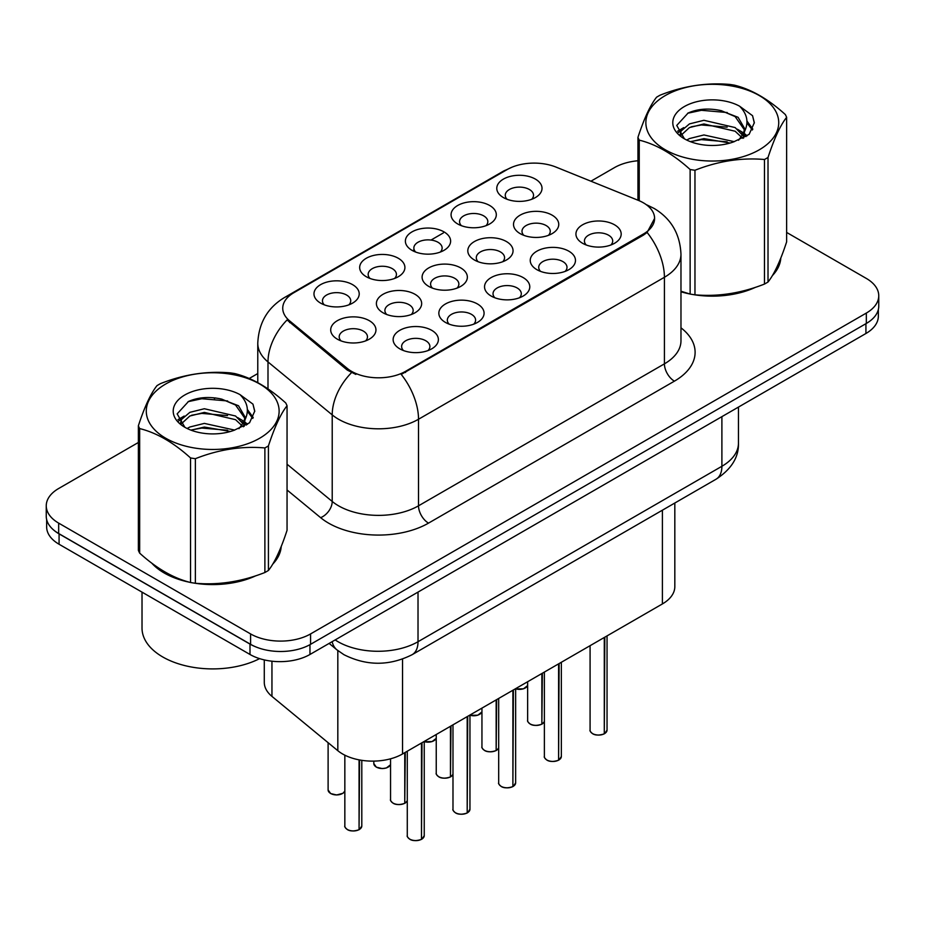 <?xml version="1.0" encoding="UTF-8"?>
<svg xmlns="http://www.w3.org/2000/svg" width="925" height="925" viewBox="0 0 925 925"><rect width="100%" height="100%" fill="white"/><g stroke="black" fill="none" stroke-linecap="round" stroke-linejoin="round"><path stroke-width="1.39" d="M366.3 276.725L366.3 276.725A22.616 13.054 180 0 1 366.3 258.26A22.616 13.054 180 0 1 398.282 258.26A22.616 13.054 180 0 1 398.282 276.725A22.616 13.054 180 0 1 366.3 276.725M394.582 278.46A14.141 8.163 0 0 0 396.432 274.413A14.141 8.163 0 0 0 392.292 268.643A14.141 8.163 0 0 0 376.88 266.874A14.141 8.163 0 0 0 368.162 274.413A14.141 8.163 0 0 0 370.012 278.46M412.007 250.34L412.007 250.34A22.616 13.054 180 0 1 412.007 231.874A22.616 13.054 180 0 1 443.988 231.874A22.616 13.054 180 0 1 443.988 250.34A22.616 13.054 180 0 1 412.007 250.34M440.277 252.074A14.141 8.163 0 0 0 442.127 248.039A14.141 8.163 0 0 0 437.988 242.258A14.141 8.163 0 0 0 422.586 240.488A14.141 8.163 0 0 0 413.857 248.039A14.141 8.163 0 0 0 415.707 252.074M457.702 223.954L457.702 223.954A22.616 13.054 180 0 1 457.702 205.489A22.616 13.054 180 0 1 489.683 205.489A22.616 13.054 180 0 1 489.683 223.954A22.616 13.054 180 0 1 457.702 223.954M485.983 225.688A14.141 8.163 0 0 0 487.833 221.653A14.141 8.163 0 0 0 483.694 215.872A14.141 8.163 0 0 0 468.281 214.103A14.141 8.163 0 0 0 459.563 221.653A14.141 8.163 0 0 0 461.413 225.688M503.408 197.568L503.408 197.568A22.616 13.054 180 0 1 503.408 179.103A22.616 13.054 180 0 1 535.39 179.103A22.616 13.054 180 0 1 535.39 197.568A22.616 13.054 180 0 1 503.408 197.568M531.678 199.303A14.141 8.163 0 0 0 533.528 195.267A14.141 8.163 0 0 0 529.389 189.498A14.141 8.163 0 0 0 513.988 187.729A14.141 8.163 0 0 0 505.258 195.267A14.141 8.163 0 0 0 507.108 199.303M320.605 303.111L320.605 303.111A22.616 13.054 180 0 1 320.605 284.646A22.616 13.054 180 0 1 352.587 284.646A22.616 13.054 180 0 1 352.587 303.111A22.616 13.054 180 0 1 320.605 303.111M348.875 304.845A14.141 8.163 0 0 0 350.725 300.798A14.141 8.163 0 0 0 346.586 295.029A14.141 8.163 0 0 0 331.185 293.26A14.141 8.163 0 0 0 322.455 300.798A14.141 8.163 0 0 0 324.305 304.845M383.031 312.777L383.031 312.777A22.616 13.054 180 0 1 383.031 294.3A22.616 13.054 180 0 1 415.024 294.3A22.616 13.054 180 0 1 415.024 312.777A22.616 13.054 180 0 1 383.031 312.777M411.313 314.5A14.141 8.163 0 0 0 413.163 310.465A14.141 8.163 0 0 0 409.023 304.695A14.141 8.163 0 0 0 393.622 302.926A14.141 8.163 0 0 0 384.892 310.465A14.141 8.163 0 0 0 386.743 314.5M428.738 286.392L428.738 286.392A22.616 13.054 180 0 1 428.738 267.915A22.616 13.054 180 0 1 460.719 267.915A22.616 13.054 180 0 1 460.719 286.392A22.616 13.054 180 0 1 428.738 286.392M457.008 288.114A14.141 8.163 0 0 0 458.869 284.079A14.141 8.163 0 0 0 454.718 278.309A14.141 8.163 0 0 0 439.317 276.54A14.141 8.163 0 0 0 430.587 284.079A14.141 8.163 0 0 0 432.449 288.114M474.433 260.006L474.433 260.006A22.616 13.054 180 0 1 474.433 241.541A22.616 13.054 180 0 1 506.426 241.541A22.616 13.054 180 0 1 506.426 260.006A22.616 13.054 180 0 1 474.433 260.006M502.714 261.729A14.141 8.163 0 0 0 504.564 257.693A14.141 8.163 0 0 0 500.425 251.924A14.141 8.163 0 0 0 485.024 250.155A14.141 8.163 0 0 0 476.294 257.693A14.141 8.163 0 0 0 478.144 261.729M520.139 233.62L520.139 233.62A22.616 13.054 180 0 1 520.139 215.155A22.616 13.054 180 0 1 552.121 215.155A22.616 13.054 180 0 1 552.121 233.62A22.616 13.054 180 0 1 520.139 233.62M548.409 235.343A14.141 8.163 0 0 0 550.259 231.308A14.141 8.163 0 0 0 546.12 225.538A14.141 8.163 0 0 0 530.719 223.769A14.141 8.163 0 0 0 521.989 231.308A14.141 8.163 0 0 0 523.851 235.343M337.336 339.163L337.336 339.163A22.616 13.054 180 0 1 337.336 320.686A22.616 13.054 180 0 1 369.318 320.686A22.616 13.054 180 0 1 369.318 339.163A22.616 13.054 180 0 1 337.336 339.163M365.606 340.886A14.141 8.163 0 0 0 367.468 336.85A14.141 8.163 0 0 0 363.317 331.081A14.141 8.163 0 0 0 347.916 329.312A14.141 8.163 0 0 0 339.186 336.85A14.141 8.163 0 0 0 341.047 340.886M445.468 322.432L445.468 322.432A22.616 13.054 180 0 1 445.468 303.967A22.616 13.054 180 0 1 477.45 303.967A22.616 13.054 180 0 1 477.45 322.432A22.616 13.054 180 0 1 445.468 322.432M473.739 324.166A14.141 8.163 0 0 0 475.6 320.119A14.141 8.163 0 0 0 471.461 314.35A14.141 8.163 0 0 0 456.048 312.581A14.141 8.163 0 0 0 447.33 320.119A14.141 8.163 0 0 0 449.18 324.166M491.163 296.046L491.163 296.046A22.616 13.054 180 0 1 491.163 277.581A22.616 13.054 180 0 1 523.157 277.581A22.616 13.054 180 0 1 523.157 296.046A22.616 13.054 180 0 1 491.163 296.046M519.445 297.781A14.141 8.163 0 0 0 521.295 293.745A14.141 8.163 0 0 0 517.156 287.964A14.141 8.163 0 0 0 501.755 286.195A14.141 8.163 0 0 0 493.025 293.745A14.141 8.163 0 0 0 494.875 297.781M536.87 269.661L536.87 269.661A22.616 13.054 180 0 1 536.87 251.195A22.616 13.054 180 0 1 568.852 251.195A22.616 13.054 180 0 1 568.852 269.661A22.616 13.054 180 0 1 536.87 269.661M565.14 271.395A14.141 8.163 0 0 0 567.002 267.36A14.141 8.163 0 0 0 562.863 261.578A14.141 8.163 0 0 0 547.45 259.809A14.141 8.163 0 0 0 538.72 267.36A14.141 8.163 0 0 0 540.582 271.395M582.565 243.275L582.565 243.275A22.616 13.054 180 0 1 582.565 224.81A22.616 13.054 180 0 1 614.558 224.81A22.616 13.054 180 0 1 614.558 243.275A22.616 13.054 180 0 1 582.565 243.275M610.847 245.009A14.141 8.163 0 0 0 612.697 240.974A14.141 8.163 0 0 0 608.558 235.204A14.141 8.163 0 0 0 593.156 233.424A14.141 8.163 0 0 0 584.427 240.974A14.141 8.163 0 0 0 586.277 245.009M399.762 348.817L399.762 348.817A22.616 13.054 180 0 1 399.762 330.352A22.616 13.054 180 0 1 431.755 330.352A22.616 13.054 180 0 1 431.755 348.817A22.616 13.054 180 0 1 399.762 348.817M428.044 350.552A14.141 8.163 0 0 0 429.894 346.505A14.141 8.163 0 0 0 425.754 340.735A14.141 8.163 0 0 0 410.353 338.966A14.141 8.163 0 0 0 401.623 346.505A14.141 8.163 0 0 0 403.473 350.552M638.331 200.367A38.168 22.038 180 0 1 643.418 202.829A38.168 22.038 180 0 1 654.599 218.416A38.168 22.038 180 0 1 643.418 234.002L405.52 371.353A38.168 22.038 180 0 1 347.268 368.404L289.641 320.882A38.168 22.038 180 0 1 282.738 308.245A38.168 22.038 180 0 1 293.919 292.67L507.143 169.564A38.168 22.038 180 0 1 556.018 167.09L638.331 200.367M674.822 503.027L674.822 586.623A42.411 24.489 180 0 1 662.404 603.933L402.537 753.956A42.411 24.489 180 0 1 337.822 750.695L271.95 696.386A42.411 24.489 180 0 1 264.284 682.338L264.284 659.907M151.792 563.163A68.566 39.578 0 0 0 164.222 572.991A68.566 39.578 0 0 0 189.775 582.299M654.599 218.416L647.118 232.452L643.418 235.135L401.23 374.417A49.476 28.571 60 0 1 418.516 419.245A56.541 32.641 180 0 1 338.55 419.245A56.541 32.641 180 0 1 332.214 414.886L267.996 361.941A56.541 32.641 180 0 1 257.774 343.21L257.774 382.626M138.368 442.485L58.668 488.504A42.411 24.489 0 0 0 46.25 505.813L46.25 516.208A42.411 24.489 0 0 0 58.668 533.517L250.594 644.32A42.411 24.489 0 0 0 310.569 644.32L866.332 323.449A42.411 24.489 0 0 0 878.75 306.14L878.75 295.746A42.411 24.489 0 0 0 866.332 278.437L786.632 232.429M355.847 374.417L347.268 370.081L287.074 319.958A49.476 33.092 129.5 0 0 267.996 361.941L267.996 388.893M680.973 291.78A68.566 39.578 0 0 0 689.356 293.873M692.617 294.485A68.566 39.578 0 0 0 755.482 287.305M772.329 275.673A68.566 39.578 0 0 0 780.804 258.075M193.024 582.912A68.566 39.578 0 0 0 255.89 575.743M272.748 564.111A68.566 39.578 0 0 0 281.212 546.513M46.25 505.813A42.411 24.489 0 0 0 58.668 523.122L250.594 633.926A42.411 24.489 0 0 0 310.569 633.926L866.332 313.066A42.411 24.489 0 0 0 878.75 295.746M637.949 160.753A42.411 24.489 0 0 0 614.431 167.633L590.925 181.208M257.774 373.55L249.218 378.487M215.525 397.935L214.369 398.606M280.795 549.612A68.566 39.578 0 0 0 280.564 548.56M780.388 261.185A68.566 39.578 0 0 0 780.145 260.133M46.655 519.561L46.655 526.938A42.411 24.489 0 0 0 59.073 544.247L249.993 654.472A42.411 24.489 0 0 0 309.967 654.472L865.927 333.497A42.411 24.489 0 0 0 878.345 316.177L878.345 309.493M53.569 529.956A42.411 24.489 0 0 0 59.073 533.864L249.993 644.089A42.411 24.489 0 0 0 256.757 647.257M421.43 839.403C416.4 841.033 412.527 840.975 409.821 839.264C407.601 837.333 406.746 836.131 407.278 835.668A8.487 4.902 0 0 0 409.763 839.125A8.487 4.902 0 0 0 421.488 839.276L421.303 839.391A8.198 4.729 180 0 1 409.96 839.241M421.488 838.929L422.008 742.717M421.488 839.276L421.488 743.018M358.993 829.748C353.963 831.367 350.089 831.321 347.384 829.598C345.164 827.667 344.32 826.476 344.84 826.002A8.487 4.902 0 0 0 347.326 829.471A8.487 4.902 0 0 0 359.062 829.621L358.865 829.725A8.198 4.729 180 0 1 347.534 829.586M359.062 829.274L359.582 759.957M359.062 829.621L359.062 759.864M680.973 291.317A67.849 39.174 0 0 0 682.419 291.733M700.699 295.168A67.849 39.174 0 0 0 750.961 288.75M773.878 273.014A67.849 39.174 0 0 0 779.787 260.572M665.318 95.552A66.438 38.364 -0 0 0 665.318 149.804A66.438 38.364 -0 0 0 759.275 149.804A66.438 38.364 -0 0 0 759.275 95.552A66.438 38.364 -0 0 0 665.318 95.552M680.973 291.225L690.131 294.069A76.336 44.076 -0 0 0 694.964 294.821C718.043 296.844 741.202 293.26 764.478 284.067A76.336 44.076 -0 0 0 766.27 283.062A76.336 44.076 -0 0 0 768.016 282.021C774.19 274.297 780.399 260.919 786.632 241.899L786.632 117.336A76.336 44.076 -0 0 0 785.337 114.55C768.34 99.137 751.378 89.343 734.462 85.169A76.336 44.076 -0 0 0 729.628 84.418C706.353 82.429 683.193 86.013 660.115 95.171A76.336 44.076 -0 0 0 658.322 96.177A76.336 44.076 -0 0 0 656.577 97.218C650.344 105.057 644.135 118.435 637.949 137.351A76.336 44.076 -0 0 0 639.244 140.138L639.244 200.748M690.131 294.069L690.131 169.518C673.122 154.105 656.16 144.312 639.244 140.138M690.131 169.518A76.336 44.076 -0 0 0 694.964 170.258L694.964 294.821M764.478 284.067L764.478 159.505C741.399 157.493 718.228 161.077 694.964 170.258M764.478 159.505A76.336 44.076 -0 0 0 766.27 158.499A76.336 44.076 -0 0 0 768.016 157.47L768.016 282.021M734.277 141.675L703.925 134.958L689.449 138.565L686.708 140.045M730.045 143.04L703.925 138.623L690.582 141.722M743.781 137.871L743.48 137.097M742.578 135.258L735.144 127.569L703.925 120.296L689.449 123.904L681.077 131.049L679.991 134.934M741.399 137.085L735.144 131.234L703.925 123.962L689.449 127.569L680.65 135.651M738.555 140.253L743.515 133.362L744.613 128.54L738.104 117.313L720.378 110.48C708.284 108.005 697.531 108.861 688.107 113.035L676.73 125.442L684.373 138.727M742.902 138.334L744.613 131.442M744.509 129.986L735.144 116.585L721.222 110.63M684.361 106.548A39.497 22.801 -0 0 0 684.361 138.796A39.497 22.801 -0 0 0 733.745 141.826L749.134 134.356L754.326 122.678L752.557 115.706L739.607 106.202A39.497 22.801 -0 0 0 684.361 106.548M739.607 106.202C747.839 114.573 749.134 123.626 743.515 133.362M637.949 200.216L637.949 137.351M786.632 117.336C780.457 125.072 774.248 138.449 768.016 157.47M727.154 141.826L701.416 139.617L691.172 141.479M745.955 136.623L744.139 135.166M743.053 134.379L741.214 133.177M727.154 127.164L701.416 124.956L691.172 126.818M681.274 130.691L678.256 132.553M752.372 129.986L746.961 122.863M727.258 112.538L701.416 110.306L687.645 113.255M754.326 123.037L752.557 115.706M747.122 135.848L744.463 133.582M743.677 132.992L737.352 129.199M683.772 127.615L677.574 131.211M752.823 129.118L746.949 121.025M154.648 565.279A67.849 39.174 0 0 0 164.731 572.702A67.849 39.174 0 0 0 182.826 580.172M201.107 583.594A67.849 39.174 0 0 0 251.38 577.188M274.286 561.452A67.849 39.174 0 0 0 280.206 549.011M142.022 592.139L142.022 628.098A70.682 40.804 0 0 0 162.731 656.958A70.682 40.804 0 0 0 259.601 658.635M165.725 383.991A66.438 38.364 -0 0 0 165.725 438.23A66.438 38.364 -0 0 0 259.682 438.23A66.438 38.364 -0 0 0 259.682 383.991A66.438 38.364 -0 0 0 165.725 383.991M158.73 384.615A76.336 44.076 -0 0 0 156.984 385.644C150.752 393.495 144.543 406.873 138.368 425.778A76.336 44.076 -0 0 0 139.663 428.576L139.663 553.127C156.579 568.482 173.542 578.275 190.538 582.507A76.336 44.076 -0 0 0 195.372 583.259C218.45 585.271 241.622 581.686 264.885 572.506A76.336 44.076 -0 0 0 266.678 571.5A76.336 44.076 -0 0 0 268.423 570.459C274.609 562.724 280.818 549.346 287.051 530.326L287.051 405.774A76.336 44.076 -0 0 0 285.756 402.976C268.747 387.575 251.785 377.782 234.869 373.596A76.336 44.076 -0 0 0 230.036 372.856C206.772 370.867 183.601 374.452 160.522 383.609A76.336 44.076 -0 0 0 158.73 384.615M190.538 582.507L190.538 457.944C173.542 442.543 156.579 432.75 139.663 428.576M190.538 457.944A76.336 44.076 -0 0 0 195.372 458.696L195.372 583.259M264.885 572.506L264.885 447.943C241.807 445.919 218.647 449.504 195.372 458.696M264.885 447.943A76.336 44.076 -0 0 0 266.678 446.937A76.336 44.076 -0 0 0 268.423 445.896L268.423 570.459M138.368 425.778L138.368 550.34A76.336 44.076 -0 0 0 139.663 553.127M234.696 430.102L204.344 423.396L189.856 427.003L187.127 428.483M230.464 431.478L204.344 427.061L190.989 430.16M244.188 426.309L243.899 425.535M242.998 423.685L235.551 416.007L204.344 408.734L189.856 412.342L181.497 419.488L180.398 423.373M241.807 425.512L235.551 419.672L204.344 412.4L189.856 416.007L181.057 424.078M238.962 428.68L243.923 421.812L245.021 416.978L238.523 405.751L220.786 398.906C208.703 396.443 197.938 397.299 188.515 401.473L177.149 413.88L184.78 427.165M243.321 426.772L245.021 419.881M244.917 418.412L235.551 405.011L221.63 399.068M184.78 394.987A39.497 22.801 -0 0 0 184.78 427.234A39.497 22.801 -0 0 0 234.152 430.264L249.553 422.794L254.745 411.105L252.964 404.144L240.026 394.64A39.497 22.801 -0 0 0 184.78 394.987M240.026 394.64C248.247 402.999 249.553 412.053 243.923 421.788M287.051 405.774C280.865 413.498 274.656 426.876 268.423 445.896M227.562 430.252L201.823 428.055L191.591 429.917M246.362 425.049L244.558 423.604M243.46 422.817L241.633 421.615M227.562 415.603L201.823 413.394L191.591 415.256M181.693 419.129L178.675 420.991M252.791 418.424L247.368 411.301M227.666 400.964L201.823 398.733L188.052 401.681M254.733 411.475L252.964 404.144M247.542 424.286L244.882 422.02M244.084 421.43L237.76 417.637M184.179 416.053L177.993 419.649M253.23 417.557L247.357 409.463M467.137 813.017C462.095 814.647 458.222 814.59 455.516 812.878C453.296 810.947 452.452 809.745 452.984 809.282A8.487 4.902 0 0 0 455.458 812.74A8.487 4.902 0 0 0 467.194 812.89L466.998 813.006A8.198 4.729 180 0 1 455.667 812.855M467.194 812.543L467.715 716.332M467.194 812.89L467.194 716.632M512.832 786.632C507.79 788.262 503.928 788.204 501.223 786.493C499.003 784.562 498.147 783.359 498.679 782.897A8.487 4.902 0 0 0 501.165 786.354A8.487 4.902 0 0 0 512.889 786.504L512.704 786.62A8.198 4.729 180 0 1 501.362 786.47M512.889 786.157L513.41 689.946M512.889 786.504L512.889 690.247M558.538 760.246C553.497 761.876 549.623 761.818 546.918 760.107C544.698 758.176 543.854 756.974 544.386 756.511A8.487 4.902 0 0 0 546.86 759.98A8.487 4.902 0 0 0 558.596 760.119L558.399 760.234A8.198 4.729 180 0 1 547.068 760.084M558.596 759.772L559.116 663.56M558.596 760.119L558.596 663.861M604.233 733.872C599.192 735.491 595.33 735.444 592.624 733.722C590.404 731.791 589.549 730.588 590.081 730.126A8.487 4.902 0 0 0 592.567 733.594A8.487 4.902 0 0 0 604.291 733.733L604.106 733.849A8.198 4.729 180 0 1 592.763 733.71M604.291 733.386L604.811 637.175M604.291 733.733L604.291 637.487M404.699 803.362C399.658 804.981 395.796 804.935 393.09 803.212C390.87 801.281 390.015 800.09 390.547 799.616A8.487 4.902 0 0 0 393.033 803.085A8.487 4.902 0 0 0 404.757 803.235L404.56 803.339A8.198 4.729 180 0 1 393.229 803.201M404.757 802.888L405.277 752.383M404.757 803.235L404.757 752.684M450.394 776.977C445.364 778.596 441.491 778.549 438.785 776.827C436.565 774.896 435.721 773.705 436.242 773.231A8.487 4.902 0 0 0 438.728 776.699A8.487 4.902 0 0 0 450.463 776.85L450.267 776.954A8.198 4.729 180 0 1 438.936 776.815M450.463 776.503L450.984 725.998M450.463 776.85L450.463 726.298M496.101 750.591C491.059 752.21 487.197 752.164 484.492 750.441C482.272 748.51 481.416 747.319 481.948 746.857A8.487 4.902 0 0 0 484.434 750.314A8.487 4.902 0 0 0 496.158 750.464L495.962 750.568A8.198 4.729 180 0 1 484.631 750.429M496.158 750.117L496.679 699.612M496.158 750.464L496.158 699.913M541.796 724.206C536.766 725.824 532.893 725.778 530.187 724.055C527.967 722.124 527.123 720.933 527.643 720.471A8.487 4.902 0 0 0 530.129 723.928A8.487 4.902 0 0 0 541.853 724.078L541.668 724.183A8.198 4.729 180 0 1 530.326 724.044M541.853 723.732L542.385 673.227M541.853 724.078L541.853 673.527M405.52 371.353L405.52 372.486M347.268 368.404L347.268 370.081M289.641 320.882L289.641 322.559M643.418 234.002L643.418 235.135M662.404 510.195L662.404 603.933M271.95 661.202L271.95 696.386M337.822 650.564L337.822 750.695M402.537 659.097L402.537 753.956M680.973 327.82A70.682 40.804 180 0 1 674.406 381.158L428.518 523.122A14.141 8.163 60 0 1 418.516 505.813L664.416 363.849A56.541 32.641 0 0 0 680.973 340.758L680.973 254.202A56.541 32.641 180 0 1 664.416 277.28A49.476 28.571 -120 0 0 647.118 232.452M428.518 523.122A70.682 40.804 180 0 1 328.56 523.122A70.682 40.804 180 0 1 320.64 517.676L287.051 489.984M351.488 372.694A49.476 33.092 129.5 0 0 332.214 414.886L332.214 501.454A56.541 32.641 0 0 0 338.55 505.813A56.541 32.641 0 0 0 418.516 505.813L418.516 419.245L664.416 277.28L664.416 363.849A14.141 8.163 60 0 0 674.406 381.158M680.973 254.202C680.014 233.863 671.087 218.624 654.172 208.46L647.026 204.98A49.476 23.171 112 0 0 646.355 204.737M289.71 295.549A49.476 28.571 -120 0 0 284.576 297.48C267.66 307.632 258.734 322.883 257.774 343.21M284.576 297.48L502.98 171.391A49.476 28.571 60 0 1 506.727 169.795M412.608 250.687L413.857 249.958M431.015 240.061L443.387 232.915M310.569 633.926L310.569 644.32M250.594 633.926L250.594 644.32M866.332 313.066L866.332 323.449M58.668 523.122L58.668 533.517M287.051 464.211L332.214 501.454A14.141 9.458 -50.5 0 1 320.64 517.676M335.162 639.927A56.541 32.641 0 0 0 338.053 641.719A56.541 32.641 0 0 0 418.019 641.719L721.893 466.281A56.541 32.641 0 0 0 738.451 443.202C738.867 457.228 731.397 469.241 716.031 479.231L412.168 654.669A28.27 16.326 60 0 0 418.019 641.719L418.019 592.093M721.893 416.655L721.893 466.281A28.27 16.326 60 0 1 716.031 479.231M332.156 641.661A28.27 18.905 129.5 0 0 336.885 649.812L329.127 643.418M865.927 333.497L865.927 323.681M309.967 654.472L309.967 644.656M249.993 654.472L249.993 644.089M59.073 544.247L59.073 533.864M422.008 838.975A8.487 4.902 0 0 0 424.24 835.668L424.24 741.434M359.582 829.309A8.487 4.902 0 0 0 361.802 826.002L361.802 760.338M330.595 793.419A8.487 4.902 0 0 0 338.908 794.668A8.487 4.902 0 0 0 344.84 791.095L342.978 793.28L336.631 794.98L330.653 793.558L328.109 789.962A8.487 4.902 0 0 0 330.595 793.419M342.493 793.477A8.198 4.729 180 0 1 330.792 793.534M467.715 812.589A8.487 4.902 0 0 0 469.946 809.282L469.946 715.048M513.41 786.204A8.487 4.902 0 0 0 515.641 782.897L515.641 688.663M559.116 759.818A8.487 4.902 0 0 0 561.348 756.511L561.348 662.277M604.811 733.433A8.487 4.902 0 0 0 607.043 730.126L607.043 635.891M390.547 764.744L386.361 767.981L382.326 768.594L376.359 767.172L373.816 763.576A8.487 4.902 0 0 0 376.302 767.033A8.487 4.902 0 0 0 384.603 768.282A8.487 4.902 0 0 0 390.547 764.709M388.188 767.091A8.198 4.729 180 0 1 376.498 767.149M424.24 741.584A8.487 4.902 0 0 0 436.242 738.323M433.894 740.705A8.198 4.729 180 0 1 424.24 741.63M469.946 715.198A8.487 4.902 0 0 0 481.948 711.938L477.762 715.21L469.946 715.314M479.589 714.331A8.198 4.729 180 0 1 469.946 715.245M525.296 687.946A8.198 4.729 180 0 1 515.641 688.859A8.487 4.902 0 0 0 527.643 685.552M405.277 802.935A8.487 4.902 0 0 0 407.278 800.749M450.984 776.549A8.487 4.902 0 0 0 452.984 774.375L450.926 776.676M496.679 750.163A8.487 4.902 0 0 0 498.679 747.99M542.385 723.778A8.487 4.902 0 0 0 544.386 721.604L542.327 723.905M502.98 171.391L512.057 167.171M647.026 204.98L646.286 204.679M412.168 654.669C389.413 666.093 366.658 666.093 343.903 654.669L336.885 649.812M738.451 443.202L738.451 407.092M407.278 835.668L407.278 751.227M424.24 835.668L421.95 839.102M344.84 826.002L344.84 755.182M361.802 826.002L359.524 829.447M328.109 789.962L328.109 742.694M780.145 262.238L780.145 259.705M280.564 550.664L280.564 548.143M452.984 809.282L452.984 724.842M469.946 809.282L467.657 812.717M498.679 782.897L498.679 698.456M515.641 782.897L513.352 786.331M544.386 756.511L544.386 672.07M561.348 756.511L559.058 759.945M590.081 730.126L590.081 645.685M607.043 730.126L604.753 733.56M373.816 763.576L373.816 761.125M436.242 738.358L432.056 741.596L424.24 741.688M527.643 685.587L523.457 688.824L515.641 688.928M390.547 799.616L390.547 758.824M407.278 800.796L405.219 803.062M436.242 773.231L436.242 734.508M481.948 746.857L481.948 708.122M498.679 748.024L496.621 750.291M527.643 720.471L527.643 681.737"/></g></svg>
